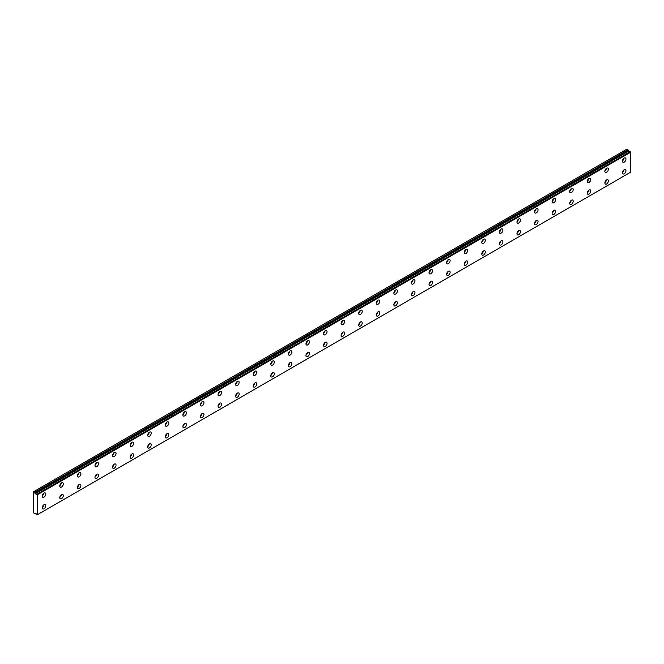 <?xml version="1.0" encoding="UTF-8"?>
<svg xmlns="http://www.w3.org/2000/svg" width="664" height="664" viewBox="0 0 664 664"><rect width="100%" height="100%" fill="white"/><g stroke="black" fill="none" stroke-linecap="round" stroke-linejoin="round"><path stroke-width="1" d="M35.516 493.518L33.2 491.924L33.2 512.732L35.566 513.82A0.996 0.573 60 0 1 35.69 513.695A0.996 0.573 60 0 1 36.802 514.517L37.375 514.741L37.375 494.738L36.86 494.29L630.285 151.683L36.819 494.29A0.996 0.573 60 0 1 36.686 494.406A0.996 0.573 60 0 1 36.188 494.356A0.996 0.573 60 0 1 35.574 493.584L628.999 150.977L35.574 493.584M629.945 151.84A0.996 0.573 60 0 1 629.613 151.749A0.996 0.573 60 0 1 628.999 150.977M624.21 173.802A2.49 1.436 120 0 0 625.828 171.611A2.49 1.436 120 0 0 625.446 169.619A2.49 1.436 120 0 0 624.21 169.743A2.49 1.436 120 0 0 622.583 171.934A2.49 1.436 120 0 0 622.965 173.927A2.49 1.436 120 0 0 624.21 173.802M622.467 172.507A2.49 1.436 120 0 0 623.969 169.893M606.622 183.953A2.49 1.436 120 0 0 608.249 181.762A2.49 1.436 120 0 0 607.867 179.77A2.49 1.436 120 0 0 606.622 179.894A2.49 1.436 120 0 0 604.995 182.085A2.49 1.436 120 0 0 605.377 184.077A2.49 1.436 120 0 0 606.622 183.953M604.879 182.658A2.49 1.436 120 0 0 606.39 180.052M43.973 497.129A2.49 1.436 120 0 0 45.592 494.937A2.49 1.436 120 0 0 45.21 492.945A2.49 1.436 120 0 0 43.973 493.061A2.49 1.436 120 0 0 42.347 495.253A2.49 1.436 120 0 0 42.728 497.245A2.49 1.436 120 0 0 43.973 497.129M42.23 495.825A2.49 1.436 120 0 0 43.733 493.219M61.553 486.978A2.49 1.436 120 0 0 63.18 484.786A2.49 1.436 120 0 0 62.798 482.786A2.49 1.436 120 0 0 61.553 482.911A2.49 1.436 120 0 0 59.926 485.102A2.49 1.436 120 0 0 60.308 487.094A2.49 1.436 120 0 0 61.553 486.978M59.81 485.674A2.49 1.436 120 0 0 61.32 483.068M79.132 476.827A2.49 1.436 120 0 0 80.759 474.627A2.49 1.436 120 0 0 80.377 472.635A2.49 1.436 120 0 0 79.132 472.76A2.49 1.436 120 0 0 77.514 474.951A2.49 1.436 120 0 0 77.895 476.943A2.49 1.436 120 0 0 79.132 476.827M77.389 475.524A2.49 1.436 120 0 0 78.9 472.917M96.72 466.667A2.49 1.436 120 0 0 98.347 464.476A2.49 1.436 120 0 0 97.965 462.484A2.49 1.436 120 0 0 96.72 462.609A2.49 1.436 120 0 0 95.093 464.8A2.49 1.436 120 0 0 95.475 466.792A2.49 1.436 120 0 0 96.72 466.667M94.977 465.373A2.49 1.436 120 0 0 96.479 462.766M114.299 456.517A2.49 1.436 120 0 0 115.926 454.325A2.49 1.436 120 0 0 115.544 452.333A2.49 1.436 120 0 0 114.299 452.458A2.49 1.436 120 0 0 112.681 454.649A2.49 1.436 120 0 0 113.054 456.641A2.49 1.436 120 0 0 114.299 456.517M112.556 455.222A2.49 1.436 120 0 0 114.067 452.616M131.887 446.366A2.49 1.436 120 0 0 133.505 444.174A2.49 1.436 120 0 0 133.124 442.183A2.49 1.436 120 0 0 131.887 442.307A2.49 1.436 120 0 0 130.26 444.498A2.49 1.436 120 0 0 130.642 446.49A2.49 1.436 120 0 0 131.887 446.366M130.144 445.071A2.49 1.436 120 0 0 131.646 442.465M149.466 436.215A2.49 1.436 120 0 0 151.093 434.024A2.49 1.436 120 0 0 150.711 432.032A2.49 1.436 120 0 0 149.466 432.156A2.49 1.436 120 0 0 147.84 434.347A2.49 1.436 120 0 0 148.221 436.339A2.49 1.436 120 0 0 149.466 436.215M147.723 434.92A2.49 1.436 120 0 0 149.234 432.314M167.054 426.064A2.49 1.436 120 0 0 168.673 423.873A2.49 1.436 120 0 0 168.291 421.881A2.49 1.436 120 0 0 167.054 422.005A2.49 1.436 120 0 0 165.427 424.196A2.49 1.436 120 0 0 165.809 426.188A2.49 1.436 120 0 0 167.054 426.064M165.311 424.769A2.49 1.436 120 0 0 166.813 422.163M184.633 415.913A2.49 1.436 120 0 0 186.26 413.722A2.49 1.436 120 0 0 185.878 411.73A2.49 1.436 120 0 0 184.633 411.854A2.49 1.436 120 0 0 183.007 414.046A2.49 1.436 120 0 0 183.388 416.037A2.49 1.436 120 0 0 184.633 415.913M182.89 414.618A2.49 1.436 120 0 0 184.401 412.004M202.213 405.762A2.49 1.436 120 0 0 203.84 403.571A2.49 1.436 120 0 0 203.458 401.579A2.49 1.436 120 0 0 202.213 401.703A2.49 1.436 120 0 0 200.594 403.895A2.49 1.436 120 0 0 200.976 405.887A2.49 1.436 120 0 0 202.213 405.762M200.47 404.467A2.49 1.436 120 0 0 201.98 401.853M219.801 395.611A2.49 1.436 120 0 0 221.427 393.42A2.49 1.436 120 0 0 221.046 391.428A2.49 1.436 120 0 0 219.801 391.553A2.49 1.436 120 0 0 218.174 393.744A2.49 1.436 120 0 0 218.556 395.736A2.49 1.436 120 0 0 219.801 395.611M218.058 394.316A2.49 1.436 120 0 0 219.56 391.702M237.38 385.46A2.49 1.436 120 0 0 239.007 383.269A2.49 1.436 120 0 0 238.625 381.277A2.49 1.436 120 0 0 237.38 381.402A2.49 1.436 120 0 0 235.762 383.593A2.49 1.436 120 0 0 236.135 385.585A2.49 1.436 120 0 0 237.38 385.46M235.637 384.166A2.49 1.436 120 0 0 237.148 381.551M254.968 375.309A2.49 1.436 120 0 0 256.586 373.118A2.49 1.436 120 0 0 256.204 371.126A2.49 1.436 120 0 0 254.968 371.251A2.49 1.436 120 0 0 253.341 373.442A2.49 1.436 120 0 0 253.723 375.434A2.49 1.436 120 0 0 254.968 375.309M253.225 374.015A2.49 1.436 120 0 0 254.727 371.4M272.547 365.158A2.49 1.436 120 0 0 274.174 362.967A2.49 1.436 120 0 0 273.792 360.975A2.49 1.436 120 0 0 272.547 361.1A2.49 1.436 120 0 0 270.92 363.291A2.49 1.436 120 0 0 271.302 365.283A2.49 1.436 120 0 0 272.547 365.158M270.804 363.864A2.49 1.436 120 0 0 272.315 361.249M290.127 355.008A2.49 1.436 120 0 0 291.753 352.816A2.49 1.436 120 0 0 291.371 350.824A2.49 1.436 120 0 0 290.127 350.949A2.49 1.436 120 0 0 288.508 353.14A2.49 1.436 120 0 0 288.89 355.132A2.49 1.436 120 0 0 290.127 355.008M288.392 353.713A2.49 1.436 120 0 0 289.894 351.098M307.714 344.857A2.49 1.436 120 0 0 309.341 342.666A2.49 1.436 120 0 0 308.959 340.673A2.49 1.436 120 0 0 307.714 340.79A2.49 1.436 120 0 0 306.087 342.981A2.49 1.436 120 0 0 306.469 344.981A2.49 1.436 120 0 0 307.714 344.857M305.971 343.562A2.49 1.436 120 0 0 307.482 340.947M325.294 334.706A2.49 1.436 120 0 0 326.92 332.515A2.49 1.436 120 0 0 326.539 330.523A2.49 1.436 120 0 0 325.294 330.639A2.49 1.436 120 0 0 323.675 332.83A2.49 1.436 120 0 0 324.057 334.822A2.49 1.436 120 0 0 325.294 334.706M323.551 333.403A2.49 1.436 120 0 0 325.061 330.796M342.881 324.555A2.49 1.436 120 0 0 344.5 322.364A2.49 1.436 120 0 0 344.126 320.372A2.49 1.436 120 0 0 342.881 320.488A2.49 1.436 120 0 0 341.254 322.679A2.49 1.436 120 0 0 341.636 324.671A2.49 1.436 120 0 0 342.881 324.555M341.138 323.252A2.49 1.436 120 0 0 342.641 320.646M360.461 314.404A2.49 1.436 120 0 0 362.087 312.213A2.49 1.436 120 0 0 361.706 310.212A2.49 1.436 120 0 0 360.461 310.337A2.49 1.436 120 0 0 358.834 312.528A2.49 1.436 120 0 0 359.216 314.52A2.49 1.436 120 0 0 360.461 314.404M358.718 313.101A2.49 1.436 120 0 0 360.228 310.495M378.048 304.245A2.49 1.436 120 0 0 379.667 302.054A2.49 1.436 120 0 0 379.285 300.062A2.49 1.436 120 0 0 378.048 300.186A2.49 1.436 120 0 0 376.422 302.377A2.49 1.436 120 0 0 376.803 304.369A2.49 1.436 120 0 0 378.048 304.245M376.305 302.95A2.49 1.436 120 0 0 377.808 300.344M395.628 294.094A2.49 1.436 120 0 0 397.255 291.903A2.49 1.436 120 0 0 396.873 289.911A2.49 1.436 120 0 0 395.628 290.035A2.49 1.436 120 0 0 394.001 292.226A2.49 1.436 120 0 0 394.383 294.218A2.49 1.436 120 0 0 395.628 294.094M393.885 292.799A2.49 1.436 120 0 0 395.395 290.193M413.207 283.943A2.49 1.436 120 0 0 414.834 281.752A2.49 1.436 120 0 0 414.452 279.76A2.49 1.436 120 0 0 413.207 279.884A2.49 1.436 120 0 0 411.589 282.076A2.49 1.436 120 0 0 411.971 284.067A2.49 1.436 120 0 0 413.207 283.943M411.472 282.648A2.49 1.436 120 0 0 412.975 280.042M430.795 273.792A2.49 1.436 120 0 0 432.422 271.601A2.49 1.436 120 0 0 432.04 269.609A2.49 1.436 120 0 0 430.795 269.733A2.49 1.436 120 0 0 429.168 271.925A2.49 1.436 120 0 0 429.55 273.917A2.49 1.436 120 0 0 430.795 273.792M429.052 272.497A2.49 1.436 120 0 0 430.562 269.891M448.374 263.641A2.49 1.436 120 0 0 450.001 261.45A2.49 1.436 120 0 0 449.619 259.458A2.49 1.436 120 0 0 448.374 259.582A2.49 1.436 120 0 0 446.756 261.774A2.49 1.436 120 0 0 447.138 263.766A2.49 1.436 120 0 0 448.374 263.641M446.631 262.346A2.49 1.436 120 0 0 448.142 259.74M465.962 253.49A2.49 1.436 120 0 0 467.58 251.299A2.49 1.436 120 0 0 467.207 249.307A2.49 1.436 120 0 0 465.962 249.432A2.49 1.436 120 0 0 464.335 251.623A2.49 1.436 120 0 0 464.717 253.615A2.49 1.436 120 0 0 465.962 253.49M464.219 252.196A2.49 1.436 120 0 0 465.721 249.589M483.541 243.339A2.49 1.436 120 0 0 485.168 241.148A2.49 1.436 120 0 0 484.786 239.156A2.49 1.436 120 0 0 483.541 239.281A2.49 1.436 120 0 0 481.915 241.472A2.49 1.436 120 0 0 482.296 243.464A2.49 1.436 120 0 0 483.541 243.339M481.798 242.045A2.49 1.436 120 0 0 483.309 239.43M501.129 233.188A2.49 1.436 120 0 0 502.748 230.997A2.49 1.436 120 0 0 502.366 229.005A2.49 1.436 120 0 0 501.129 229.13A2.49 1.436 120 0 0 499.502 231.321A2.49 1.436 120 0 0 499.884 233.313A2.49 1.436 120 0 0 501.129 233.188M499.386 231.894A2.49 1.436 120 0 0 500.888 229.279M518.708 223.038A2.49 1.436 120 0 0 520.335 220.846A2.49 1.436 120 0 0 519.953 218.854A2.49 1.436 120 0 0 518.708 218.979A2.49 1.436 120 0 0 517.082 221.17A2.49 1.436 120 0 0 517.464 223.162A2.49 1.436 120 0 0 518.708 223.038M516.966 221.743A2.49 1.436 120 0 0 518.476 219.128M536.288 212.887A2.49 1.436 120 0 0 537.915 210.695A2.49 1.436 120 0 0 537.533 208.703A2.49 1.436 120 0 0 536.288 208.828A2.49 1.436 120 0 0 534.669 211.019A2.49 1.436 120 0 0 535.051 213.011A2.49 1.436 120 0 0 536.288 212.887M534.553 211.592A2.49 1.436 120 0 0 536.055 208.977M553.876 202.736A2.49 1.436 120 0 0 555.502 200.545A2.49 1.436 120 0 0 555.121 198.553A2.49 1.436 120 0 0 553.876 198.677A2.49 1.436 120 0 0 552.249 200.868A2.49 1.436 120 0 0 552.631 202.86A2.49 1.436 120 0 0 553.876 202.736M552.133 201.441A2.49 1.436 120 0 0 553.635 198.827M571.455 192.585A2.49 1.436 120 0 0 573.082 190.394A2.49 1.436 120 0 0 572.7 188.402A2.49 1.436 120 0 0 571.455 188.526A2.49 1.436 120 0 0 569.836 190.717A2.49 1.436 120 0 0 570.218 192.709A2.49 1.436 120 0 0 571.455 192.585M569.712 191.29A2.49 1.436 120 0 0 571.223 188.676M589.043 182.434A2.49 1.436 120 0 0 590.661 180.243A2.49 1.436 120 0 0 590.288 178.251A2.49 1.436 120 0 0 589.043 178.367A2.49 1.436 120 0 0 587.416 180.558A2.49 1.436 120 0 0 587.798 182.558A2.49 1.436 120 0 0 589.043 182.434M587.3 181.139A2.49 1.436 120 0 0 588.802 178.525M606.622 172.283A2.49 1.436 120 0 0 608.249 170.092A2.49 1.436 120 0 0 607.867 168.1A2.49 1.436 120 0 0 606.622 168.216A2.49 1.436 120 0 0 604.995 170.407A2.49 1.436 120 0 0 605.377 172.399A2.49 1.436 120 0 0 606.622 172.283M604.879 170.98A2.49 1.436 120 0 0 606.39 168.374M624.21 162.132A2.49 1.436 120 0 0 625.828 159.941A2.49 1.436 120 0 0 625.446 157.949A2.49 1.436 120 0 0 624.21 158.065A2.49 1.436 120 0 0 622.583 160.256A2.49 1.436 120 0 0 622.965 162.248A2.49 1.436 120 0 0 624.21 162.132M622.467 160.829A2.49 1.436 120 0 0 623.969 158.223M43.973 508.798A2.49 1.436 120 0 0 45.592 506.607A2.49 1.436 120 0 0 45.21 504.615A2.49 1.436 120 0 0 43.973 504.74A2.49 1.436 120 0 0 42.347 506.931A2.49 1.436 120 0 0 42.728 508.923A2.49 1.436 120 0 0 43.973 508.798M42.23 507.504A2.49 1.436 120 0 0 43.733 504.897M61.553 498.647A2.49 1.436 120 0 0 63.18 496.456A2.49 1.436 120 0 0 62.798 494.464A2.49 1.436 120 0 0 61.553 494.589A2.49 1.436 120 0 0 59.926 496.78A2.49 1.436 120 0 0 60.308 498.772A2.49 1.436 120 0 0 61.553 498.647M59.81 497.353A2.49 1.436 120 0 0 61.32 494.738M79.132 488.496A2.49 1.436 120 0 0 80.759 486.305A2.49 1.436 120 0 0 80.377 484.313A2.49 1.436 120 0 0 79.132 484.438A2.49 1.436 120 0 0 77.514 486.629A2.49 1.436 120 0 0 77.895 488.621A2.49 1.436 120 0 0 79.132 488.496M77.389 487.202A2.49 1.436 120 0 0 78.9 484.587M96.72 478.346A2.49 1.436 120 0 0 98.347 476.154A2.49 1.436 120 0 0 97.965 474.162A2.49 1.436 120 0 0 96.72 474.287A2.49 1.436 120 0 0 95.093 476.478A2.49 1.436 120 0 0 95.475 478.47A2.49 1.436 120 0 0 96.72 478.346M94.977 477.051A2.49 1.436 120 0 0 96.479 474.436M114.299 468.195A2.49 1.436 120 0 0 115.926 466.004A2.49 1.436 120 0 0 115.544 464.011A2.49 1.436 120 0 0 114.299 464.136A2.49 1.436 120 0 0 112.681 466.327A2.49 1.436 120 0 0 113.054 468.319A2.49 1.436 120 0 0 114.299 468.195M112.556 466.9A2.49 1.436 120 0 0 114.067 464.285M131.887 458.044A2.49 1.436 120 0 0 133.505 455.853A2.49 1.436 120 0 0 133.124 453.861A2.49 1.436 120 0 0 131.887 453.985A2.49 1.436 120 0 0 130.26 456.176A2.49 1.436 120 0 0 130.642 458.168A2.49 1.436 120 0 0 131.887 458.044M130.144 456.749A2.49 1.436 120 0 0 131.646 454.134M149.466 447.893A2.49 1.436 120 0 0 151.093 445.702A2.49 1.436 120 0 0 150.711 443.71A2.49 1.436 120 0 0 149.466 443.834A2.49 1.436 120 0 0 147.84 446.025A2.49 1.436 120 0 0 148.221 448.017A2.49 1.436 120 0 0 149.466 447.893M147.723 446.598A2.49 1.436 120 0 0 149.234 443.984M167.054 437.742A2.49 1.436 120 0 0 168.673 435.551A2.49 1.436 120 0 0 168.291 433.559A2.49 1.436 120 0 0 167.054 433.683A2.49 1.436 120 0 0 165.427 435.874A2.49 1.436 120 0 0 165.809 437.866A2.49 1.436 120 0 0 167.054 437.742M165.311 436.447A2.49 1.436 120 0 0 166.813 433.833M184.633 427.591A2.49 1.436 120 0 0 186.26 425.4A2.49 1.436 120 0 0 185.878 423.408A2.49 1.436 120 0 0 184.633 423.524A2.49 1.436 120 0 0 183.007 425.715A2.49 1.436 120 0 0 183.388 427.716A2.49 1.436 120 0 0 184.633 427.591M182.89 426.288A2.49 1.436 120 0 0 184.401 423.682M202.213 417.44A2.49 1.436 120 0 0 203.84 415.249A2.49 1.436 120 0 0 203.458 413.257A2.49 1.436 120 0 0 202.213 413.373A2.49 1.436 120 0 0 200.594 415.564A2.49 1.436 120 0 0 200.976 417.556A2.49 1.436 120 0 0 202.213 417.44M200.47 416.137A2.49 1.436 120 0 0 201.98 413.531M219.801 407.289A2.49 1.436 120 0 0 221.427 405.098A2.49 1.436 120 0 0 221.046 403.098A2.49 1.436 120 0 0 219.801 403.222A2.49 1.436 120 0 0 218.174 405.413A2.49 1.436 120 0 0 218.556 407.406A2.49 1.436 120 0 0 219.801 407.289M218.058 405.986A2.49 1.436 120 0 0 219.56 403.38M237.38 397.13A2.49 1.436 120 0 0 239.007 394.939A2.49 1.436 120 0 0 238.625 392.947A2.49 1.436 120 0 0 237.38 393.071A2.49 1.436 120 0 0 235.762 395.263A2.49 1.436 120 0 0 236.135 397.255A2.49 1.436 120 0 0 237.38 397.13M235.637 395.835A2.49 1.436 120 0 0 237.148 393.229M254.968 386.979A2.49 1.436 120 0 0 256.586 384.788A2.49 1.436 120 0 0 256.204 382.796A2.49 1.436 120 0 0 254.968 382.921A2.49 1.436 120 0 0 253.341 385.112A2.49 1.436 120 0 0 253.723 387.104A2.49 1.436 120 0 0 254.968 386.979M253.225 385.684A2.49 1.436 120 0 0 254.727 383.078M272.547 376.828A2.49 1.436 120 0 0 274.174 374.637A2.49 1.436 120 0 0 273.792 372.645A2.49 1.436 120 0 0 272.547 372.77A2.49 1.436 120 0 0 270.92 374.961A2.49 1.436 120 0 0 271.302 376.953A2.49 1.436 120 0 0 272.547 376.828M270.804 375.533A2.49 1.436 120 0 0 272.315 372.927M290.127 366.677A2.49 1.436 120 0 0 291.753 364.486A2.49 1.436 120 0 0 291.371 362.494A2.49 1.436 120 0 0 290.127 362.619A2.49 1.436 120 0 0 288.508 364.81A2.49 1.436 120 0 0 288.89 366.802A2.49 1.436 120 0 0 290.127 366.677M288.392 365.383A2.49 1.436 120 0 0 289.894 362.776M307.714 356.526A2.49 1.436 120 0 0 309.341 354.335A2.49 1.436 120 0 0 308.959 352.343A2.49 1.436 120 0 0 307.714 352.468A2.49 1.436 120 0 0 306.087 354.659A2.49 1.436 120 0 0 306.469 356.651A2.49 1.436 120 0 0 307.714 356.526M305.971 355.232A2.49 1.436 120 0 0 307.482 352.625M325.294 346.376A2.49 1.436 120 0 0 326.92 344.184A2.49 1.436 120 0 0 326.539 342.192A2.49 1.436 120 0 0 325.294 342.317A2.49 1.436 120 0 0 323.675 344.508A2.49 1.436 120 0 0 324.057 346.5A2.49 1.436 120 0 0 325.294 346.376M323.551 345.081A2.49 1.436 120 0 0 325.061 342.475M342.881 336.225A2.49 1.436 120 0 0 344.5 334.033A2.49 1.436 120 0 0 344.126 332.041A2.49 1.436 120 0 0 342.881 332.166A2.49 1.436 120 0 0 341.254 334.357A2.49 1.436 120 0 0 341.636 336.349A2.49 1.436 120 0 0 342.881 336.225M341.138 334.93A2.49 1.436 120 0 0 342.641 332.315M360.461 326.074A2.49 1.436 120 0 0 362.087 323.883A2.49 1.436 120 0 0 361.706 321.891A2.49 1.436 120 0 0 360.461 322.015A2.49 1.436 120 0 0 358.834 324.206A2.49 1.436 120 0 0 359.216 326.198A2.49 1.436 120 0 0 360.461 326.074M358.718 324.779A2.49 1.436 120 0 0 360.228 322.164M378.048 315.923A2.49 1.436 120 0 0 379.667 313.732A2.49 1.436 120 0 0 379.285 311.74A2.49 1.436 120 0 0 378.048 311.864A2.49 1.436 120 0 0 376.422 314.055A2.49 1.436 120 0 0 376.803 316.047A2.49 1.436 120 0 0 378.048 315.923M376.305 314.628A2.49 1.436 120 0 0 377.808 312.014M395.628 305.772A2.49 1.436 120 0 0 397.255 303.581A2.49 1.436 120 0 0 396.873 301.589A2.49 1.436 120 0 0 395.628 301.713A2.49 1.436 120 0 0 394.001 303.904A2.49 1.436 120 0 0 394.383 305.897A2.49 1.436 120 0 0 395.628 305.772M393.885 304.477A2.49 1.436 120 0 0 395.395 301.863M413.207 295.621A2.49 1.436 120 0 0 414.834 293.43A2.49 1.436 120 0 0 414.452 291.438A2.49 1.436 120 0 0 413.207 291.562A2.49 1.436 120 0 0 411.589 293.754A2.49 1.436 120 0 0 411.971 295.746A2.49 1.436 120 0 0 413.207 295.621M411.472 294.326A2.49 1.436 120 0 0 412.975 291.712M430.795 285.47A2.49 1.436 120 0 0 432.422 283.279A2.49 1.436 120 0 0 432.04 281.287A2.49 1.436 120 0 0 430.795 281.411A2.49 1.436 120 0 0 429.168 283.603A2.49 1.436 120 0 0 429.55 285.595A2.49 1.436 120 0 0 430.795 285.47M429.052 284.175A2.49 1.436 120 0 0 430.562 281.561M448.374 275.319A2.49 1.436 120 0 0 450.001 273.128A2.49 1.436 120 0 0 449.619 271.136A2.49 1.436 120 0 0 448.374 271.261A2.49 1.436 120 0 0 446.756 273.452A2.49 1.436 120 0 0 447.138 275.444A2.49 1.436 120 0 0 448.374 275.319M446.631 274.024A2.49 1.436 120 0 0 448.142 271.41M465.962 265.168A2.49 1.436 120 0 0 467.58 262.977A2.49 1.436 120 0 0 467.207 260.985A2.49 1.436 120 0 0 465.962 261.101A2.49 1.436 120 0 0 464.335 263.293A2.49 1.436 120 0 0 464.717 265.293A2.49 1.436 120 0 0 465.962 265.168M464.219 263.865A2.49 1.436 120 0 0 465.721 261.259M483.541 255.017A2.49 1.436 120 0 0 485.168 252.826A2.49 1.436 120 0 0 484.786 250.834A2.49 1.436 120 0 0 483.541 250.951A2.49 1.436 120 0 0 481.915 253.142A2.49 1.436 120 0 0 482.296 255.134A2.49 1.436 120 0 0 483.541 255.017M481.798 253.714A2.49 1.436 120 0 0 483.309 251.108M501.129 244.867A2.49 1.436 120 0 0 502.748 242.675A2.49 1.436 120 0 0 502.366 240.675A2.49 1.436 120 0 0 501.129 240.8A2.49 1.436 120 0 0 499.502 242.991A2.49 1.436 120 0 0 499.884 244.983A2.49 1.436 120 0 0 501.129 244.867M499.386 243.563A2.49 1.436 120 0 0 500.888 240.957M518.708 234.707A2.49 1.436 120 0 0 520.335 232.516A2.49 1.436 120 0 0 519.953 230.524A2.49 1.436 120 0 0 518.708 230.649A2.49 1.436 120 0 0 517.082 232.84A2.49 1.436 120 0 0 517.464 234.832A2.49 1.436 120 0 0 518.708 234.707M516.966 233.413A2.49 1.436 120 0 0 518.476 230.806M536.288 224.556A2.49 1.436 120 0 0 537.915 222.365A2.49 1.436 120 0 0 537.533 220.373A2.49 1.436 120 0 0 536.288 220.498A2.49 1.436 120 0 0 534.669 222.689A2.49 1.436 120 0 0 535.051 224.681A2.49 1.436 120 0 0 536.288 224.556M534.553 223.262A2.49 1.436 120 0 0 536.055 220.656M553.876 214.406A2.49 1.436 120 0 0 555.502 212.214A2.49 1.436 120 0 0 555.121 210.222A2.49 1.436 120 0 0 553.876 210.347A2.49 1.436 120 0 0 552.249 212.538A2.49 1.436 120 0 0 552.631 214.53A2.49 1.436 120 0 0 553.876 214.406M552.133 213.111A2.49 1.436 120 0 0 553.635 210.505M571.455 204.255A2.49 1.436 120 0 0 573.082 202.063A2.49 1.436 120 0 0 572.7 200.071A2.49 1.436 120 0 0 571.455 200.196A2.49 1.436 120 0 0 569.836 202.387A2.49 1.436 120 0 0 570.218 204.379A2.49 1.436 120 0 0 571.455 204.255M569.712 202.96A2.49 1.436 120 0 0 571.223 200.354M589.043 194.104A2.49 1.436 120 0 0 590.661 191.913A2.49 1.436 120 0 0 590.288 189.921A2.49 1.436 120 0 0 589.043 190.045A2.49 1.436 120 0 0 587.416 192.236A2.49 1.436 120 0 0 587.798 194.228A2.49 1.436 120 0 0 589.043 194.104M587.3 192.809A2.49 1.436 120 0 0 588.802 190.203M33.416 491.8L626.841 149.184L628.941 150.902M630.236 151.674L36.827 494.282M630.285 151.683L630.8 152.131L630.8 172.125L37.375 514.741M37.375 494.738L630.8 152.131M627.986 149.848L34.561 492.456M37.242 494.514L630.667 151.898M628.426 150.603L35.001 493.219"/></g></svg>
